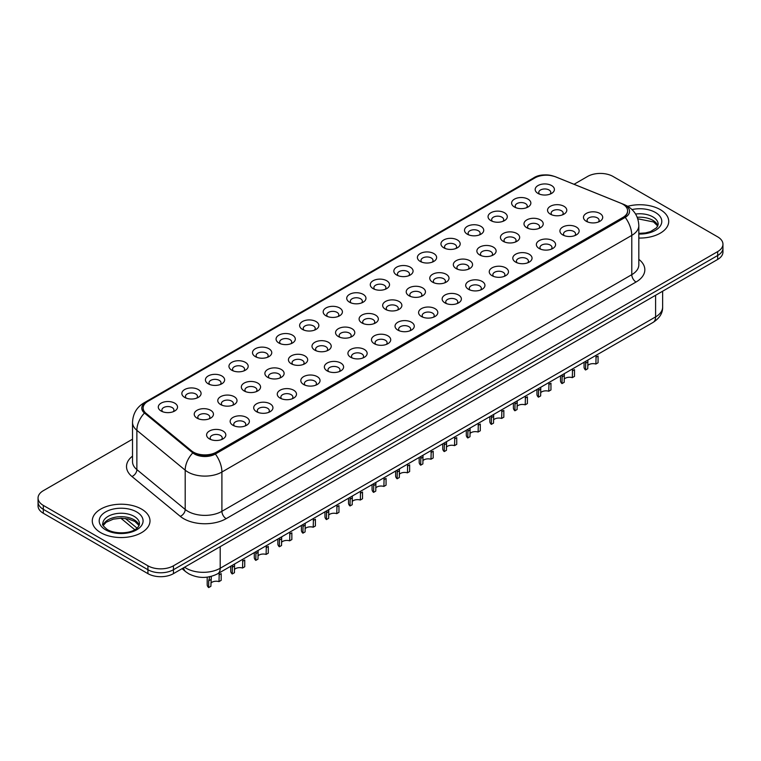 <?xml version="1.0" encoding="UTF-8"?>
<svg xmlns="http://www.w3.org/2000/svg" width="761" height="761" viewBox="0 0 761 761"><rect width="100%" height="100%" fill="white"/><g stroke="black" fill="none" stroke-linecap="round" stroke-linejoin="round"><path stroke-width="1.14" d="M514.426 207.011L514.426 207.011A9.617 5.555 180 0 1 514.436 199.154A9.617 5.555 180 0 1 528.039 199.154A9.617 5.555 180 0 1 528.039 207.011A9.617 5.555 180 0 1 514.426 207.011M526.46 207.753A6.012 3.472 0 0 0 527.249 206.031A6.012 3.472 0 0 0 525.49 203.577A6.012 3.472 0 0 0 518.935 202.826A6.012 3.472 0 0 0 515.226 206.031A6.012 3.472 0 0 0 516.006 207.753M490.874 220.614L490.874 220.614A9.617 5.555 180 0 1 490.874 212.757A9.617 5.555 180 0 1 504.486 212.757A9.617 5.555 180 0 1 504.486 220.614A9.617 5.555 180 0 1 490.874 220.614M502.907 221.346A6.012 3.472 0 0 0 503.696 219.634A6.012 3.472 0 0 0 501.927 217.18A6.012 3.472 0 0 0 495.382 216.419A6.012 3.472 0 0 0 491.663 219.634A6.012 3.472 0 0 0 492.453 221.346M467.321 234.207L467.321 234.207A9.617 5.555 180 0 1 467.321 226.359A9.617 5.555 180 0 1 480.923 226.359A9.617 5.555 180 0 1 480.923 234.207A9.617 5.555 180 0 1 467.321 234.207M479.344 234.949A6.012 3.472 0 0 0 480.134 233.227A6.012 3.472 0 0 0 478.374 230.773A6.012 3.472 0 0 0 471.82 230.022A6.012 3.472 0 0 0 468.11 233.227A6.012 3.472 0 0 0 468.9 234.949M443.768 247.81L443.768 247.81A9.617 5.555 180 0 1 443.768 239.953A9.617 5.555 180 0 1 457.371 239.953A9.617 5.555 180 0 1 457.371 247.81A9.617 5.555 180 0 1 443.768 247.81M455.791 248.543A6.012 3.472 0 0 0 456.581 246.83A6.012 3.472 0 0 0 454.821 244.376A6.012 3.472 0 0 0 448.267 243.625A6.012 3.472 0 0 0 444.557 246.83A6.012 3.472 0 0 0 445.347 248.543M420.215 261.413L420.215 261.413A9.617 5.555 180 0 1 420.215 253.556A9.617 5.555 180 0 1 433.818 253.556A9.617 5.555 180 0 1 433.818 261.413A9.617 5.555 180 0 1 420.215 261.413M432.238 262.145A6.012 3.472 0 0 0 433.028 260.424A6.012 3.472 0 0 0 431.268 257.969A6.012 3.472 0 0 0 424.714 257.218A6.012 3.472 0 0 0 421.004 260.424A6.012 3.472 0 0 0 421.794 262.145M396.652 275.006L396.652 275.006A9.617 5.555 180 0 1 396.652 267.159A9.617 5.555 180 0 1 410.265 267.159A9.617 5.555 180 0 1 410.265 275.006A9.617 5.555 180 0 1 396.652 275.006M408.686 275.748A6.012 3.472 0 0 0 409.475 274.027A6.012 3.472 0 0 0 407.715 271.572A6.012 3.472 0 0 0 401.161 270.821A6.012 3.472 0 0 0 397.451 274.027A6.012 3.472 0 0 0 398.231 275.748M373.099 288.609L373.099 288.609A9.617 5.555 180 0 1 373.099 280.752A9.617 5.555 180 0 1 386.712 280.752A9.617 5.555 180 0 1 386.712 288.609A9.617 5.555 180 0 1 373.099 288.609M385.133 289.342A6.012 3.472 0 0 0 385.922 287.629A6.012 3.472 0 0 0 384.153 285.175A6.012 3.472 0 0 0 377.608 284.424A6.012 3.472 0 0 0 373.889 287.629A6.012 3.472 0 0 0 374.678 289.342M349.546 302.212L349.546 302.212A9.617 5.555 180 0 1 349.546 294.355A9.617 5.555 180 0 1 363.149 294.355A9.617 5.555 180 0 1 363.149 302.212A9.617 5.555 180 0 1 349.546 302.212M361.57 302.945A6.012 3.472 0 0 0 362.36 301.223A6.012 3.472 0 0 0 360.6 298.769A6.012 3.472 0 0 0 354.046 298.017A6.012 3.472 0 0 0 350.336 301.223A6.012 3.472 0 0 0 351.125 302.945M325.993 315.805L325.993 315.805A9.617 5.555 180 0 1 325.993 307.948A9.617 5.555 180 0 1 339.596 307.948A9.617 5.555 180 0 1 339.596 315.805A9.617 5.555 180 0 1 325.993 315.805M338.017 316.547A6.012 3.472 0 0 0 338.807 314.826A6.012 3.472 0 0 0 337.047 312.371A6.012 3.472 0 0 0 330.493 311.62A6.012 3.472 0 0 0 326.783 314.826A6.012 3.472 0 0 0 327.572 316.547M302.44 329.408L302.44 329.408A9.617 5.555 180 0 1 302.44 321.551A9.617 5.555 180 0 1 316.043 321.551A9.617 5.555 180 0 1 316.043 329.408A9.617 5.555 180 0 1 302.44 329.408M314.464 330.141A6.012 3.472 0 0 0 315.254 328.429A6.012 3.472 0 0 0 313.494 325.974A6.012 3.472 0 0 0 306.94 325.213A6.012 3.472 0 0 0 303.23 328.429A6.012 3.472 0 0 0 304.02 330.141M278.878 343.002L278.878 343.002A9.617 5.555 180 0 1 278.878 335.154A9.617 5.555 180 0 1 292.49 335.154A9.617 5.555 180 0 1 292.49 343.002A9.617 5.555 180 0 1 278.878 343.002M290.911 343.744A6.012 3.472 0 0 0 291.701 342.022A6.012 3.472 0 0 0 289.941 339.568A6.012 3.472 0 0 0 283.387 338.816A6.012 3.472 0 0 0 279.677 342.022A6.012 3.472 0 0 0 280.457 343.744M255.325 356.605L255.325 356.605A9.617 5.555 180 0 1 255.325 348.747A9.617 5.555 180 0 1 268.937 348.747A9.617 5.555 180 0 1 268.937 356.605A9.617 5.555 180 0 1 255.325 356.605M267.358 357.337A6.012 3.472 0 0 0 268.148 355.625A6.012 3.472 0 0 0 266.379 353.171A6.012 3.472 0 0 0 259.834 352.419A6.012 3.472 0 0 0 256.115 355.625A6.012 3.472 0 0 0 256.904 357.337M231.772 370.207L231.772 370.207A9.617 5.555 180 0 1 231.772 362.35A9.617 5.555 180 0 1 245.375 362.35A9.617 5.555 180 0 1 245.375 370.207A9.617 5.555 180 0 1 231.772 370.207M243.796 370.94A6.012 3.472 0 0 0 244.585 369.218A6.012 3.472 0 0 0 242.826 366.764A6.012 3.472 0 0 0 236.271 366.012A6.012 3.472 0 0 0 232.562 369.218A6.012 3.472 0 0 0 233.351 370.94M208.219 383.801L208.219 383.801A9.617 5.555 180 0 1 208.219 375.953A9.617 5.555 180 0 1 221.822 375.953A9.617 5.555 180 0 1 221.822 383.801A9.617 5.555 180 0 1 208.219 383.801M220.243 384.543A6.012 3.472 0 0 0 221.032 382.821A6.012 3.472 0 0 0 219.273 380.367A6.012 3.472 0 0 0 212.719 379.615A6.012 3.472 0 0 0 209.009 382.821A6.012 3.472 0 0 0 209.798 384.543M184.666 397.404L184.666 397.404A9.617 5.555 180 0 1 184.666 389.546A9.617 5.555 180 0 1 198.269 389.546A9.617 5.555 180 0 1 198.269 397.404A9.617 5.555 180 0 1 184.666 397.404M196.69 398.136A6.012 3.472 0 0 0 197.48 396.424A6.012 3.472 0 0 0 195.72 393.97A6.012 3.472 0 0 0 189.166 393.218A6.012 3.472 0 0 0 185.456 396.424A6.012 3.472 0 0 0 186.245 398.136M161.104 411.007L161.104 411.007A9.617 5.555 180 0 1 161.104 403.149A9.617 5.555 180 0 1 174.716 403.149A9.617 5.555 180 0 1 174.716 411.007A9.617 5.555 180 0 1 161.104 411.007M173.137 411.739A6.012 3.472 0 0 0 173.927 410.017A6.012 3.472 0 0 0 172.167 407.563A6.012 3.472 0 0 0 165.613 406.812A6.012 3.472 0 0 0 161.893 410.017A6.012 3.472 0 0 0 162.683 411.739M537.989 193.418L537.989 193.418A9.617 5.555 180 0 1 537.989 185.56A9.617 5.555 180 0 1 551.592 185.56A9.617 5.555 180 0 1 551.592 193.418A9.617 5.555 180 0 1 537.989 193.418M550.013 194.15A6.012 3.472 0 0 0 550.802 192.428A6.012 3.472 0 0 0 549.042 189.974A6.012 3.472 0 0 0 542.488 189.223A6.012 3.472 0 0 0 538.778 192.428A6.012 3.472 0 0 0 539.568 194.15M526.802 227.758L526.802 227.758A9.617 5.555 180 0 1 526.802 219.9A9.617 5.555 180 0 1 540.405 219.9A9.617 5.555 180 0 1 540.405 227.758A9.617 5.555 180 0 1 526.802 227.758M538.836 228.49A6.012 3.472 0 0 0 539.616 226.778A6.012 3.472 0 0 0 537.856 224.314A6.012 3.472 0 0 0 531.302 223.563A6.012 3.472 0 0 0 527.592 226.778A6.012 3.472 0 0 0 528.381 228.49M503.249 241.351L503.249 241.351A9.617 5.555 180 0 1 503.249 233.503A9.617 5.555 180 0 1 516.852 233.503A9.617 5.555 180 0 1 516.852 241.351A9.617 5.555 180 0 1 503.249 241.351M515.273 242.093A6.012 3.472 0 0 0 516.063 240.371A6.012 3.472 0 0 0 514.303 237.917A6.012 3.472 0 0 0 507.749 237.166A6.012 3.472 0 0 0 504.039 240.371A6.012 3.472 0 0 0 504.828 242.093M479.696 254.954L479.696 254.954A9.617 5.555 180 0 1 479.696 247.097A9.617 5.555 180 0 1 493.299 247.097A9.617 5.555 180 0 1 493.299 254.954A9.617 5.555 180 0 1 479.696 254.954M491.72 255.686A6.012 3.472 0 0 0 492.51 253.974A6.012 3.472 0 0 0 490.75 251.52A6.012 3.472 0 0 0 484.196 250.769A6.012 3.472 0 0 0 480.486 253.974A6.012 3.472 0 0 0 481.275 255.686M456.143 268.557L456.143 268.557A9.617 5.555 180 0 1 456.143 260.7A9.617 5.555 180 0 1 469.746 260.7A9.617 5.555 180 0 1 469.746 268.557A9.617 5.555 180 0 1 456.143 268.557M468.167 269.289A6.012 3.472 0 0 0 468.957 267.568A6.012 3.472 0 0 0 467.197 265.113A6.012 3.472 0 0 0 460.643 264.362A6.012 3.472 0 0 0 456.933 267.568A6.012 3.472 0 0 0 457.713 269.289M432.581 282.15L432.581 282.15A9.617 5.555 180 0 1 432.581 274.293A9.617 5.555 180 0 1 446.193 274.293A9.617 5.555 180 0 1 446.193 282.15A9.617 5.555 180 0 1 432.581 282.15M444.614 282.892A6.012 3.472 0 0 0 445.404 281.17A6.012 3.472 0 0 0 443.634 278.716A6.012 3.472 0 0 0 437.09 277.965A6.012 3.472 0 0 0 433.37 281.17A6.012 3.472 0 0 0 434.16 282.892M409.028 295.753L409.028 295.753A9.617 5.555 180 0 1 409.028 287.896A9.617 5.555 180 0 1 422.631 287.896A9.617 5.555 180 0 1 422.631 295.753A9.617 5.555 180 0 1 409.028 295.753M421.061 296.486A6.012 3.472 0 0 0 421.841 294.773A6.012 3.472 0 0 0 420.082 292.319A6.012 3.472 0 0 0 413.527 291.568A6.012 3.472 0 0 0 409.818 294.773A6.012 3.472 0 0 0 410.607 296.486M385.475 309.356A9.617 5.555 180 0 1 385.475 309.346A9.617 5.555 180 0 1 385.475 301.499A9.617 5.555 180 0 1 399.078 301.499A9.617 5.555 180 0 1 399.078 309.346A9.617 5.555 180 0 1 385.475 309.356M397.499 310.088A6.012 3.472 0 0 0 398.288 308.367A6.012 3.472 0 0 0 396.529 305.912A6.012 3.472 0 0 0 389.974 305.161A6.012 3.472 0 0 0 386.265 308.367A6.012 3.472 0 0 0 387.054 310.088M361.922 322.949L361.922 322.949A9.617 5.555 180 0 1 361.922 315.092A9.617 5.555 180 0 1 375.525 315.092A9.617 5.555 180 0 1 375.525 322.949A9.617 5.555 180 0 1 361.922 322.949M373.946 323.691A6.012 3.472 0 0 0 374.735 321.97A6.012 3.472 0 0 0 372.976 319.515A6.012 3.472 0 0 0 366.421 318.764A6.012 3.472 0 0 0 362.712 321.97A6.012 3.472 0 0 0 363.501 323.691M338.369 336.552L338.369 336.552A9.617 5.555 180 0 1 338.369 328.695A9.617 5.555 180 0 1 351.972 328.695A9.617 5.555 180 0 1 351.972 336.552A9.617 5.555 180 0 1 338.369 336.552M350.393 337.285A6.012 3.472 0 0 0 351.182 335.572A6.012 3.472 0 0 0 349.423 333.109A6.012 3.472 0 0 0 342.869 332.357A6.012 3.472 0 0 0 339.159 335.572A6.012 3.472 0 0 0 339.939 337.285M314.807 350.146L314.807 350.146A9.617 5.555 180 0 1 314.807 342.298A9.617 5.555 180 0 1 328.419 342.298A9.617 5.555 180 0 1 328.419 350.146A9.617 5.555 180 0 1 314.807 350.146M326.84 350.888A6.012 3.472 0 0 0 327.63 349.166A6.012 3.472 0 0 0 325.86 346.712A6.012 3.472 0 0 0 319.316 345.96A6.012 3.472 0 0 0 315.596 349.166A6.012 3.472 0 0 0 316.386 350.888M291.254 363.748L291.254 363.748A9.617 5.555 180 0 1 291.254 355.891A9.617 5.555 180 0 1 304.857 355.891A9.617 5.555 180 0 1 304.857 363.748A9.617 5.555 180 0 1 291.254 363.748M303.287 364.481A6.012 3.472 0 0 0 304.067 362.769A6.012 3.472 0 0 0 302.307 360.314A6.012 3.472 0 0 0 295.753 359.563A6.012 3.472 0 0 0 292.043 362.769A6.012 3.472 0 0 0 292.833 364.481M267.701 377.351L267.701 377.351A9.617 5.555 180 0 1 267.701 369.494A9.617 5.555 180 0 1 281.304 369.494A9.617 5.555 180 0 1 281.304 377.351A9.617 5.555 180 0 1 267.701 377.351M279.725 378.084A6.012 3.472 0 0 0 280.514 376.362A6.012 3.472 0 0 0 278.754 373.908A6.012 3.472 0 0 0 272.2 373.156A6.012 3.472 0 0 0 268.49 376.362A6.012 3.472 0 0 0 269.28 378.084M244.148 390.945L244.148 390.945A9.617 5.555 180 0 1 244.148 383.087A9.617 5.555 180 0 1 257.751 383.087A9.617 5.555 180 0 1 257.751 390.945A9.617 5.555 180 0 1 244.148 390.945M256.172 391.687A6.012 3.472 0 0 0 256.961 389.965A6.012 3.472 0 0 0 255.201 387.511A6.012 3.472 0 0 0 248.647 386.759A6.012 3.472 0 0 0 244.937 389.965A6.012 3.472 0 0 0 245.727 391.687M220.595 404.548L220.595 404.548A9.617 5.555 180 0 1 220.595 396.69A9.617 5.555 180 0 1 234.198 396.69A9.617 5.555 180 0 1 234.198 404.548A9.617 5.555 180 0 1 220.595 404.548M232.619 405.28A6.012 3.472 0 0 0 233.408 403.568A6.012 3.472 0 0 0 231.648 401.114A6.012 3.472 0 0 0 225.094 400.353A6.012 3.472 0 0 0 221.384 403.568A6.012 3.472 0 0 0 222.164 405.28M197.032 418.141L197.032 418.141A9.617 5.555 180 0 1 197.032 410.293A9.617 5.555 180 0 1 210.645 410.293A9.617 5.555 180 0 1 210.645 418.141A9.617 5.555 180 0 1 197.032 418.141M209.066 418.883A6.012 3.472 0 0 0 209.855 417.161A6.012 3.472 0 0 0 208.086 414.707A6.012 3.472 0 0 0 201.541 413.955A6.012 3.472 0 0 0 197.822 417.161A6.012 3.472 0 0 0 198.611 418.883M550.355 214.155L550.355 214.155A9.617 5.555 180 0 1 550.355 206.298A9.617 5.555 180 0 1 563.968 206.298A9.617 5.555 180 0 1 563.968 214.155A9.617 5.555 180 0 1 550.355 214.155M562.389 214.897A6.012 3.472 0 0 0 563.178 213.175A6.012 3.472 0 0 0 561.409 210.721A6.012 3.472 0 0 0 554.864 209.969A6.012 3.472 0 0 0 551.145 213.175A6.012 3.472 0 0 0 551.934 214.897M562.731 234.902L562.731 234.902A9.617 5.555 180 0 1 562.731 227.044A9.617 5.555 180 0 1 576.334 227.044A9.617 5.555 180 0 1 576.334 234.902A9.617 5.555 180 0 1 562.731 234.902M574.755 235.634A6.012 3.472 0 0 0 575.544 233.912A6.012 3.472 0 0 0 573.784 231.458A6.012 3.472 0 0 0 567.23 230.707A6.012 3.472 0 0 0 563.52 233.912A6.012 3.472 0 0 0 564.31 235.634M539.178 248.495L539.178 248.495A9.617 5.555 180 0 1 539.178 240.647A9.617 5.555 180 0 1 552.781 240.647A9.617 5.555 180 0 1 552.781 248.495A9.617 5.555 180 0 1 539.178 248.495M551.202 249.237A6.012 3.472 0 0 0 551.991 247.515A6.012 3.472 0 0 0 550.232 245.061A6.012 3.472 0 0 0 543.677 244.31A6.012 3.472 0 0 0 539.968 247.515A6.012 3.472 0 0 0 540.757 249.237M515.625 262.098L515.625 262.098A9.617 5.555 180 0 1 515.625 254.241A9.617 5.555 180 0 1 529.228 254.241A9.617 5.555 180 0 1 529.228 262.098A9.617 5.555 180 0 1 515.625 262.098M527.649 262.83A6.012 3.472 0 0 0 528.438 261.118A6.012 3.472 0 0 0 526.679 258.664A6.012 3.472 0 0 0 520.124 257.912A6.012 3.472 0 0 0 516.415 261.118A6.012 3.472 0 0 0 517.204 262.83M492.063 275.701L492.063 275.701A9.617 5.555 180 0 1 492.063 267.843A9.617 5.555 180 0 1 505.675 267.843A9.617 5.555 180 0 1 505.675 275.701A9.617 5.555 180 0 1 492.063 275.701M504.096 276.433A6.012 3.472 0 0 0 504.885 274.711A6.012 3.472 0 0 0 503.126 272.257A6.012 3.472 0 0 0 496.572 271.506A6.012 3.472 0 0 0 492.852 274.711A6.012 3.472 0 0 0 493.642 276.433M468.51 289.294L468.51 289.294A9.617 5.555 180 0 1 468.51 281.437A9.617 5.555 180 0 1 482.122 281.437A9.617 5.555 180 0 1 482.122 289.294A9.617 5.555 180 0 1 468.51 289.294M480.543 290.036A6.012 3.472 0 0 0 481.323 288.314A6.012 3.472 0 0 0 479.563 285.86A6.012 3.472 0 0 0 473.009 285.109A6.012 3.472 0 0 0 469.299 288.314A6.012 3.472 0 0 0 470.089 290.036M444.957 302.897L444.957 302.897A9.617 5.555 180 0 1 444.957 295.04A9.617 5.555 180 0 1 458.56 295.04A9.617 5.555 180 0 1 458.56 302.897A9.617 5.555 180 0 1 444.957 302.897M456.981 303.629A6.012 3.472 0 0 0 457.77 301.917A6.012 3.472 0 0 0 456.01 299.463A6.012 3.472 0 0 0 449.456 298.702A6.012 3.472 0 0 0 445.746 301.917A6.012 3.472 0 0 0 446.536 303.629M421.404 316.49L421.404 316.49A9.617 5.555 180 0 1 421.404 308.643A9.617 5.555 180 0 1 435.007 308.643A9.617 5.555 180 0 1 435.007 316.49A9.617 5.555 180 0 1 421.404 316.49M433.428 317.232A6.012 3.472 0 0 0 434.217 315.511A6.012 3.472 0 0 0 432.457 313.056A6.012 3.472 0 0 0 425.903 312.305A6.012 3.472 0 0 0 422.193 315.511A6.012 3.472 0 0 0 422.983 317.232M397.851 330.093L397.851 330.093A9.617 5.555 180 0 1 397.851 322.236A9.617 5.555 180 0 1 411.454 322.236A9.617 5.555 180 0 1 411.454 330.093A9.617 5.555 180 0 1 397.851 330.093M409.875 330.826A6.012 3.472 0 0 0 410.664 329.113A6.012 3.472 0 0 0 408.904 326.659A6.012 3.472 0 0 0 402.35 325.908A6.012 3.472 0 0 0 398.64 329.113A6.012 3.472 0 0 0 399.43 330.826M374.288 343.696L374.288 343.696A9.617 5.555 180 0 1 374.288 335.839A9.617 5.555 180 0 1 387.901 335.839A9.617 5.555 180 0 1 387.901 343.696A9.617 5.555 180 0 1 374.288 343.696M386.322 344.429A6.012 3.472 0 0 0 387.111 342.707A6.012 3.472 0 0 0 385.351 340.253A6.012 3.472 0 0 0 378.797 339.501A6.012 3.472 0 0 0 375.078 342.707A6.012 3.472 0 0 0 375.867 344.429M350.735 357.29L350.735 357.29A9.617 5.555 180 0 1 350.735 349.442A9.617 5.555 180 0 1 364.348 349.442A9.617 5.555 180 0 1 364.348 357.29A9.617 5.555 180 0 1 350.735 357.29M362.769 358.031A6.012 3.472 0 0 0 363.549 356.31A6.012 3.472 0 0 0 361.789 353.855A6.012 3.472 0 0 0 355.235 353.104A6.012 3.472 0 0 0 351.525 356.31A6.012 3.472 0 0 0 352.314 358.031M327.182 370.892L327.182 370.892A9.617 5.555 180 0 1 327.182 363.035A9.617 5.555 180 0 1 340.785 363.035A9.617 5.555 180 0 1 340.785 370.892A9.617 5.555 180 0 1 327.182 370.892M339.206 371.625A6.012 3.472 0 0 0 339.996 369.913A6.012 3.472 0 0 0 338.236 367.458A6.012 3.472 0 0 0 331.682 366.707A6.012 3.472 0 0 0 327.972 369.913A6.012 3.472 0 0 0 328.762 371.625M303.629 384.495L303.629 384.495A9.617 5.555 180 0 1 303.629 376.638A9.617 5.555 180 0 1 317.232 376.638A9.617 5.555 180 0 1 317.232 384.495A9.617 5.555 180 0 1 303.629 384.495M315.653 385.228A6.012 3.472 0 0 0 316.443 383.506A6.012 3.472 0 0 0 314.683 381.052A6.012 3.472 0 0 0 308.129 380.3A6.012 3.472 0 0 0 304.419 383.506A6.012 3.472 0 0 0 305.209 385.228M280.077 398.089L280.077 398.089A9.617 5.555 180 0 1 280.077 390.231A9.617 5.555 180 0 1 293.679 390.231A9.617 5.555 180 0 1 293.679 398.089A9.617 5.555 180 0 1 280.077 398.089M292.1 398.831A6.012 3.472 0 0 0 292.89 397.109A6.012 3.472 0 0 0 291.13 394.655A6.012 3.472 0 0 0 284.576 393.903A6.012 3.472 0 0 0 280.866 397.109A6.012 3.472 0 0 0 281.656 398.831M256.514 411.691L256.514 411.691A9.617 5.555 180 0 1 256.514 403.834A9.617 5.555 180 0 1 270.126 403.834A9.617 5.555 180 0 1 270.126 411.691A9.617 5.555 180 0 1 256.514 411.691M268.547 412.424A6.012 3.472 0 0 0 269.337 410.712A6.012 3.472 0 0 0 267.577 408.257A6.012 3.472 0 0 0 261.023 407.496A6.012 3.472 0 0 0 257.304 410.712A6.012 3.472 0 0 0 258.093 412.424M232.961 425.285L232.961 425.285A9.617 5.555 180 0 1 232.961 417.437A9.617 5.555 180 0 1 246.574 417.437A9.617 5.555 180 0 1 246.574 425.285A9.617 5.555 180 0 1 232.961 425.285M244.994 426.027A6.012 3.472 0 0 0 245.774 424.305A6.012 3.472 0 0 0 244.015 421.851A6.012 3.472 0 0 0 237.461 421.099A6.012 3.472 0 0 0 233.751 424.305A6.012 3.472 0 0 0 234.54 426.027M209.408 438.888L209.408 438.888A9.617 5.555 180 0 1 209.408 431.03A9.617 5.555 180 0 1 223.011 431.03A9.617 5.555 180 0 1 223.011 438.888A9.617 5.555 180 0 1 209.408 438.888M221.432 439.62A6.012 3.472 0 0 0 222.222 437.908A6.012 3.472 0 0 0 220.462 435.454A6.012 3.472 0 0 0 213.908 434.702A6.012 3.472 0 0 0 210.198 437.908A6.012 3.472 0 0 0 210.987 439.62M586.284 221.299L586.284 221.299A9.617 5.555 180 0 1 586.284 213.441A9.617 5.555 180 0 1 599.896 213.441A9.617 5.555 180 0 1 599.896 221.299A9.617 5.555 180 0 1 586.284 221.299M598.317 222.031A6.012 3.472 0 0 0 599.107 220.319A6.012 3.472 0 0 0 597.337 217.865A6.012 3.472 0 0 0 590.793 217.113A6.012 3.472 0 0 0 587.073 220.319A6.012 3.472 0 0 0 587.863 222.031M620.681 203.168A16.238 9.37 180 0 1 622.85 204.214A16.238 9.37 180 0 1 627.606 210.845A16.238 9.37 180 0 1 622.85 217.475L216.381 452.148A16.238 9.37 180 0 1 191.601 450.893L146.074 413.356A16.238 9.37 180 0 1 143.135 407.982A16.238 9.37 180 0 1 147.891 401.351L534.869 177.931A16.238 9.37 180 0 1 555.663 176.875L620.681 203.168M660.272 209.617A28.861 16.666 0 0 0 627.701 206.288A28.861 16.666 0 0 1 660.272 209.617A28.861 16.666 0 0 1 668.719 221.394A28.861 16.666 0 0 0 660.272 209.617M141.546 509.099A28.861 16.666 0 0 0 110.098 505.485A28.861 16.666 0 0 0 92.281 520.876A28.861 16.666 0 0 0 100.728 532.662A28.861 16.666 0 0 0 132.186 536.277A28.861 16.666 0 0 0 150.003 520.876A28.861 16.666 0 0 0 141.546 509.099A28.861 16.666 0 0 0 110.098 505.485A28.861 16.666 0 0 0 92.281 520.876A28.861 16.666 0 0 0 100.728 532.662A28.861 16.666 0 0 0 132.186 536.277A28.861 16.666 0 0 0 150.003 520.876A28.861 16.666 0 0 0 141.546 509.099M627.606 210.845L627.606 211.33A16.238 9.37 180 0 1 622.85 217.96L216.381 452.633A16.238 9.37 180 0 1 191.601 451.387L146.074 413.841A16.238 9.37 180 0 1 143.135 408.467M553.276 176.076A14.792 8.542 0 0 0 535.297 177.389L146.112 402.084A14.792 8.542 0 0 0 144.457 413.023L192.79 452.871A14.792 8.542 0 0 0 194.445 454.013A14.792 8.542 0 0 0 215.363 454.013L625.228 217.37A14.792 8.542 0 0 0 625.228 205.299A14.792 8.542 0 0 0 623.259 204.338L622.612 204.081M132.519 439.192L43.329 490.683A18.036 10.416 0 0 0 38.05 498.046L38.05 505.903A18.036 10.416 0 0 0 43.329 513.266L147.929 573.651L147.929 569.723A18.036 10.416 0 0 0 173.441 569.723L717.671 255.515A18.036 10.416 0 0 0 722.95 248.153A18.036 10.416 0 0 1 717.671 255.515L173.441 569.723A18.036 10.416 0 0 1 147.929 569.723L43.329 509.337L147.929 569.723L147.929 565.803A18.036 10.416 0 0 0 173.441 565.803L717.671 251.596A18.036 10.416 0 0 0 722.95 244.224A18.036 10.416 0 0 0 717.671 236.861L613.071 176.476A18.036 10.416 0 0 0 587.559 176.476L574.041 184.286M38.05 501.975A18.036 10.416 0 0 0 43.329 509.337A18.036 10.416 0 0 1 38.05 501.975M638.821 238.05A28.861 16.666 0 0 0 668.719 221.394A28.861 16.666 0 0 1 638.821 238.05M38.05 498.046A18.036 10.416 0 0 0 43.329 505.409L147.929 565.803M147.929 573.651A18.036 10.416 0 0 0 173.441 573.651L717.671 259.444A18.036 10.416 0 0 0 722.95 252.081L722.95 244.224M584.067 362.246L584.067 367.116A9.018 5.203 180 0 0 585.561 369.989L585.723 361.294M595.873 357.299L598.06 356.034L598.06 362.769L595.873 364.034L596.12 355.292M585.561 369.989L587.758 368.724L587.901 360.039M587.758 365.508A6.012 3.472 180 0 1 595.873 364.034M560.515 375.848L560.515 380.709A9.018 5.203 180 0 0 562.008 383.582L562.17 374.897M572.31 370.902L574.507 369.637L574.507 376.372L572.31 377.637L572.567 368.885M562.008 383.582L564.205 382.317L564.339 373.641M564.205 379.111A6.012 3.472 180 0 1 572.31 377.637M536.962 389.451L536.962 394.312A9.018 5.203 180 0 0 538.455 397.185L538.617 388.49M548.757 384.505L550.954 383.23L550.954 389.965L548.757 391.23L549.014 382.488M538.455 397.185L540.652 395.92L540.786 387.235M540.652 392.705A6.012 3.472 180 0 1 548.757 391.23M513.409 403.045L513.409 407.915A9.018 5.203 180 0 0 514.902 410.778L515.054 402.093M525.204 398.098L527.402 396.833L527.402 403.568L525.204 404.833L525.461 396.091M514.902 410.778L517.09 409.513L517.233 400.838M517.09 406.307A6.012 3.472 180 0 1 525.204 404.833M489.846 416.648L489.846 421.508A9.018 5.203 180 0 0 491.349 424.381L491.501 415.687M501.651 411.701L503.839 410.436L503.839 417.171L501.651 418.436L501.899 409.684M491.349 424.381L493.537 423.116L493.68 414.441M493.537 419.91A6.012 3.472 180 0 1 501.651 418.436M466.293 430.241L466.293 435.111A9.018 5.203 180 0 0 467.787 437.984L467.948 429.29M478.098 425.294L480.286 424.029L480.286 430.764L478.098 432.029L478.346 423.287M467.787 437.984L469.984 436.719L470.117 428.034M469.984 433.504A6.012 3.472 180 0 1 478.098 432.029M442.74 443.844L442.74 448.705A9.018 5.203 180 0 0 444.234 451.577L444.395 442.892M454.536 438.897L456.733 437.632L456.733 444.367L454.536 445.632L454.793 436.89M444.234 451.577L446.431 450.312L446.564 441.637M446.431 447.107A6.012 3.472 180 0 1 454.536 445.632M419.187 457.447L419.187 462.308A9.018 5.203 180 0 0 420.681 465.18L420.843 456.486M430.983 452.5L433.18 451.235L433.18 457.96L430.983 459.235L431.24 450.483M420.681 465.18L422.878 463.915L423.011 455.23M422.878 460.7A6.012 3.472 180 0 1 430.983 459.235M395.634 471.04L395.634 475.91A9.018 5.203 180 0 0 397.128 478.783L397.28 470.089M407.43 466.093L409.627 464.828L409.627 471.563L407.43 472.828L407.687 464.086M397.128 478.783L399.316 477.508L399.458 468.833M399.316 474.303A6.012 3.472 180 0 1 407.43 472.828M372.072 484.643L372.072 489.504A9.018 5.203 180 0 0 373.575 492.377L373.727 483.692M383.877 479.696L386.065 478.431L386.065 485.166L383.877 486.431L384.124 477.68M373.575 492.377L375.763 491.111L375.905 482.436M375.763 487.906A6.012 3.472 180 0 1 383.877 486.431M348.519 498.246L348.519 503.107A9.018 5.203 180 0 0 350.012 505.979L350.174 497.285M360.324 493.299L362.512 492.025L362.512 498.759L360.324 500.025L360.571 491.283M350.012 505.979L352.21 504.714L352.343 496.029M352.21 501.499A6.012 3.472 180 0 1 360.324 500.025M324.966 511.839L324.966 516.709A9.018 5.203 180 0 0 326.459 519.573L326.621 510.888M336.762 506.893L338.959 505.627L338.959 512.362L336.762 513.627L337.018 504.885M326.459 519.573L328.657 518.308L328.79 509.632M328.657 515.102A6.012 3.472 180 0 1 336.762 513.627M301.413 525.442L301.413 530.303A9.018 5.203 180 0 0 302.907 533.176L303.068 524.481M313.209 520.495L315.406 519.23L315.406 525.965L313.209 527.23L313.465 518.479M302.907 533.176L305.094 531.91L305.237 523.235M305.094 528.695A6.012 3.472 180 0 1 313.209 527.23M277.86 539.035L277.86 543.906A9.018 5.203 180 0 0 279.354 546.779L279.506 538.084M289.656 534.089L291.853 532.824L291.853 539.559L289.656 540.824L289.903 532.082M279.354 546.779L281.541 545.513L281.684 536.828M281.541 542.298A6.012 3.472 180 0 1 289.656 540.824M254.298 552.638L254.298 557.499A9.018 5.203 180 0 0 255.801 560.372L255.953 551.687M266.103 547.692L268.291 546.427L268.291 553.161L266.103 554.427L266.35 545.685M255.801 560.372L257.989 559.107L258.131 550.431M257.989 555.901A6.012 3.472 180 0 1 266.103 554.427M230.745 566.241L230.745 571.102A9.018 5.203 180 0 0 232.238 573.975L232.4 565.28M242.55 561.295L244.738 560.029L244.738 566.755L242.55 568.029L242.797 559.278M232.238 573.975L234.436 572.71L234.569 564.025M234.436 569.494A6.012 3.472 180 0 1 242.55 568.029M207.192 577.161L207.192 584.705A9.018 5.203 180 0 0 208.685 587.578L208.685 580.843L209.836 576.477M218.987 574.888L221.185 573.623L221.185 580.358L218.987 581.623L219.244 572.881M208.685 587.578L210.883 586.303L211.349 576.362M210.883 583.097A6.012 3.472 180 0 1 218.987 581.623M216.381 452.148L216.381 452.633M191.601 450.893L191.601 451.387M146.074 413.356L146.074 413.841M622.85 217.475L622.85 217.96M638.821 259.339A30.069 17.36 180 0 1 636.034 282.027L226.16 518.669A6.012 3.472 60 0 1 221.908 511.306L631.782 274.664A24.048 13.888 0 0 0 638.821 264.847L638.821 225.57A24.048 13.888 180 0 1 631.782 235.387A21.042 12.147 -120 0 0 625.228 217.37M226.16 518.669A30.069 17.36 180 0 1 183.639 518.669A30.069 17.36 180 0 1 180.271 516.348L131.948 476.5A30.069 17.36 180 0 1 132.519 456.134M187.891 511.306A24.048 13.888 0 0 0 221.908 511.306L221.908 472.029A24.048 13.888 180 0 1 187.891 472.029A24.048 13.888 180 0 1 185.199 470.174L136.866 430.326A24.048 13.888 180 0 1 132.519 422.365L132.519 461.632A24.048 13.888 0 0 0 136.866 469.604L185.199 509.451A24.048 13.888 0 0 0 187.891 511.306M638.821 225.57C638.422 216.923 634.617 210.436 627.425 206.117L624.381 204.642A21.042 9.855 112 0 0 623.259 204.338M215.363 454.013A21.042 12.147 60 0 1 221.908 472.029L631.782 235.387L631.782 274.664A6.012 3.472 60 0 0 636.034 282.027M624.381 204.642L555.368 176.733C546.084 173.917 538.655 174.412 533.109 178.217A21.042 12.147 60 0 1 535.297 177.389M146.112 402.084A21.042 12.147 -120 0 0 143.924 402.911C136.733 407.23 132.928 413.708 132.519 422.365M144.457 413.023A21.042 14.079 129.5 0 0 136.866 430.326L136.866 469.604A6.012 4.024 -50.5 0 1 131.948 476.5M555.368 176.733A21.042 9.855 112 0 0 554.75 176.533M192.79 452.871A21.042 14.079 129.5 0 0 185.199 470.174L185.199 509.451A6.012 4.024 -50.5 0 1 180.271 516.348M173.441 565.803L173.441 573.651M717.671 251.596L717.671 259.444M43.329 505.409L43.329 513.266M184.581 567.221A24.048 13.888 0 0 0 186.198 568.258A24.048 13.888 0 0 0 220.205 568.258L655.592 316.89A24.048 13.888 0 0 0 662.631 307.073C662.812 313.037 659.635 318.146 653.1 322.398L217.713 573.756A12.024 6.944 60 0 0 220.205 568.258L220.205 546.655M655.592 295.287L655.592 316.89A12.024 6.944 60 0 1 653.1 322.398M183.601 567.782A12.024 8.048 129.5 0 0 185.703 571.701L182.05 568.686M125.365 518.469L137.047 528.105M585.561 363.254L587.758 361.989M657.885 225.855A18.331 10.578 0 0 0 652.814 220.3A18.331 10.578 0 0 0 637.223 217.313M638.821 233.389L645.461 232.933L650.436 231.62L656.686 227.72L658.189 224.343A18.331 10.578 0 0 0 652.814 216.866A18.331 10.578 0 0 0 635.587 214.05M638.821 234.046A21.936 12.661 0 0 0 659.92 226.521A21.936 12.661 0 0 0 655.373 212.443A21.936 12.661 0 0 0 632.01 209.57M562.008 376.847L564.205 375.582M538.455 390.45L540.652 389.185M514.902 404.053L517.09 402.778M491.349 417.646L493.537 416.381M139.158 525.337A18.331 10.578 0 0 0 134.098 519.782A18.331 10.578 0 0 0 115.701 517.157A18.331 10.578 0 0 0 103.116 525.337M134.098 516.338A18.331 10.578 0 0 0 114.131 514.046A18.331 10.578 0 0 0 102.811 523.825C101.85 524.386 103.391 526.336 107.434 529.656C116.852 535.164 137.808 533.623 139.472 523.825A18.331 10.578 0 0 0 134.098 516.338M105.627 529.837A21.936 12.661 0 0 0 136.647 529.837A21.936 12.661 0 0 0 136.647 511.925A21.936 12.661 0 0 0 105.627 511.925A21.936 12.661 0 0 0 105.627 529.837M467.787 431.249L469.984 429.984M444.234 444.843L446.431 443.577M420.681 458.445L422.878 457.18M397.128 472.048L399.316 470.783M373.575 485.642L375.763 484.377M350.012 499.245L352.21 497.979M326.459 512.847L328.657 511.573M302.907 526.441L305.094 525.176M279.354 540.044L281.541 538.778M255.801 553.637L257.989 552.372M232.238 567.24L234.436 565.975M208.685 580.843L210.883 579.578M533.109 178.217L143.924 402.911M217.713 573.756C208.038 578.626 198.364 578.626 188.68 573.756L185.703 571.701M662.631 307.073L662.631 291.216M134.764 529.704L120.828 518.203M657.789 226.065L653.566 221.955L637.756 218.788M139.073 525.537L134.849 521.428L128.4 519.002L121.123 518.203L113.37 519.126L106.131 522.265L103.211 525.537"/></g></svg>
